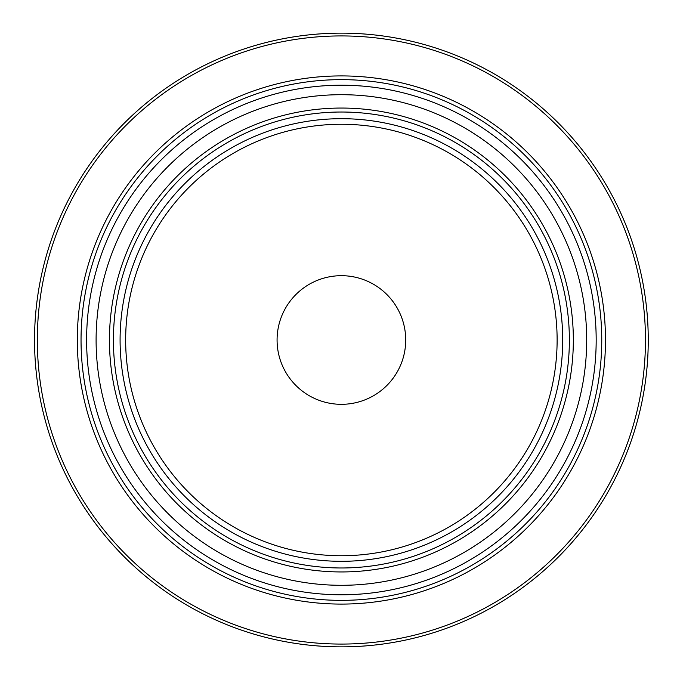 <?xml version="1.0" encoding="UTF-8"?>
<svg xmlns="http://www.w3.org/2000/svg" width="680" height="680" viewBox="0 0 680 680"><rect width="100%" height="100%" fill="white"/><g stroke="black" fill="none" stroke-linecap="round" stroke-linejoin="round"><path stroke-width="1.02" d="M341.394 404.32A64.32 64.32 0 0 1 285.694 307.844A64.32 64.32 0 0 1 397.094 307.844A64.32 64.32 0 0 1 341.394 404.32M34.535 340A306.858 306.858 0 0 1 494.827 74.256A306.858 306.858 0 0 1 494.827 605.744A306.858 306.858 0 0 1 34.535 340M562.708 340A221.306 221.306 0 0 0 230.741 148.342A221.306 221.306 0 0 0 230.741 531.658A221.306 221.306 0 0 0 562.708 340M601.758 340A260.363 260.363 0 0 0 211.216 114.52A260.363 260.363 0 0 0 211.216 565.479A260.363 260.363 0 0 0 601.758 340M569.373 340A227.978 227.978 0 0 0 227.409 142.562A227.978 227.978 0 0 0 227.409 537.438A227.978 227.978 0 0 0 569.373 340M573.342 340A231.948 231.948 0 0 0 225.42 139.128A231.948 231.948 0 0 0 225.42 540.872A231.948 231.948 0 0 0 573.342 340M586.696 340A245.293 245.293 0 0 0 218.748 127.568A245.293 245.293 0 0 0 218.748 552.432A245.293 245.293 0 0 0 586.696 340M605.481 340A264.087 264.087 0 0 1 341.394 604.087A264.087 264.087 0 0 1 77.308 340A264.087 264.087 0 0 1 341.394 75.913A264.087 264.087 0 0 1 605.481 340M37.323 340A304.07 304.07 0 0 0 341.394 644.071A304.07 304.07 0 0 0 645.465 340A304.07 304.07 0 0 0 341.394 35.93A304.07 304.07 0 0 0 37.323 340M557.124 340A215.73 215.73 0 0 0 233.529 153.17A215.73 215.73 0 0 0 233.529 526.83A215.73 215.73 0 0 0 557.124 340M596.182 340A254.787 254.787 0 0 0 214.005 119.348A254.787 254.787 0 0 0 214.005 560.652A254.787 254.787 0 0 0 596.182 340"/></g></svg>
